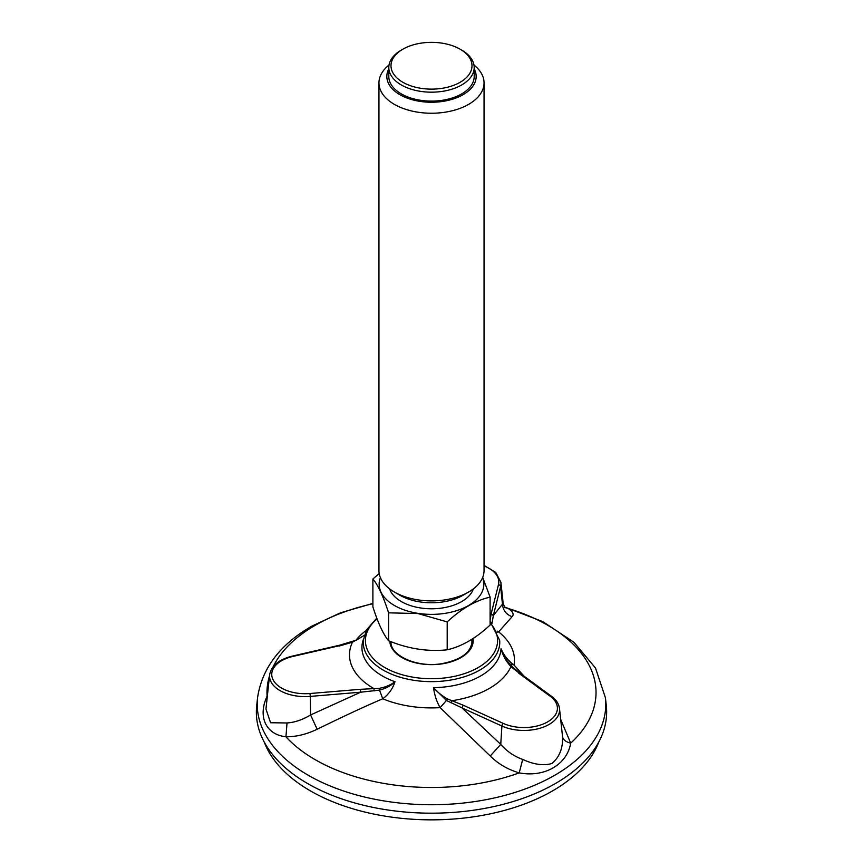 <?xml version="1.0" encoding="UTF-8"?>
<svg xmlns="http://www.w3.org/2000/svg" width="863" height="863" viewBox="0 0 863 863"><rect width="100%" height="100%" fill="white"/><g stroke="black" fill="none" stroke-linecap="round" stroke-linejoin="round"><path stroke-width="1.29" d="M504.37 606.98L508.199 608.469C512.935 611.727 514.229 614.456 512.093 616.678L498.631 631.878L497.552 632.083M520.465 674.068L510.907 666.7L508.469 663.733C505.114 659.612 502.633 654.607 501.025 648.706C503.744 655.211 508.07 660.637 514.003 665.006L524.1 676.204M560.68 719.408L570.702 743.14C567.12 764.629 544.477 777.703 519.202 772.87C507.94 769.591 498.285 763.971 490.238 756.01L440.152 707.649C436.732 701.824 434.531 695.168 433.528 687.671C437.401 692.126 442.061 695.88 447.498 698.933L463.28 705.233L461.932 707.854L446.43 700.476L440.152 707.649A82.956 47.897 180 0 1 382.762 698.771C360.173 708.447 340.766 717.779 317.153 729.224C306.624 734.316 296.225 736.84 285.944 736.786C265.836 734.596 257.552 716.732 267.099 696.171L267.379 695.815M265.955 709.041L270.572 722.741L287.023 722.967C294.79 722.428 302.643 719.764 310.572 714.963L310.302 696.398L360.669 692.191L360.356 689.31L379.17 688.361C385.47 687.196 390.734 684.974 394.984 681.716C392.751 688.706 388.674 694.391 382.762 698.771L379.515 690.13L360.669 692.191L310.572 714.963L317.153 729.224M256.689 705.815A175.146 101.122 0 0 0 431.5 813.183A175.146 101.122 0 0 0 606.311 705.815L605.459 697.887A174.294 100.626 180 0 1 431.5 804.737A174.294 100.626 180 0 1 257.541 697.887L256.689 705.815M490.108 620.206L491.166 613.787L493.334 615.599L491.975 623.539M512.093 616.678C506.203 614.521 502.989 610.357 502.46 604.176L503.161 603.323L500.907 582.309A35.631 20.572 180 0 1 500.605 586.516L502.46 604.176L493.334 615.599L500.605 586.516A2.19 1.769 -165.9 0 0 498.447 584.704L491.166 613.787M490.238 756.01L500.745 744.381C506.818 751.349 514.132 756.366 522.698 759.429C533.97 764.607 543.733 765.956 551.986 763.464C559.612 756.916 563.118 747.908 562.493 736.452L562.363 735.06M500.745 744.381L461.932 707.854L501.91 726.031L500.745 744.381M364.229 635.438L352.482 642.191L339.245 646.031M504.682 607.444L508.199 608.469A164.531 94.984 180 0 1 570.702 743.14C565.858 741.975 563.118 739.742 562.493 736.452M509.602 664.014L514.003 665.006A82.956 47.897 180 0 0 498.631 631.878L497.099 631.112M269.526 675.858A164.531 94.984 180 0 0 267.099 696.171L267.336 696.193M363.42 639.3A69.558 40.151 180 0 0 394.984 681.716C391.133 685.632 385.977 688.437 379.515 690.13L379.17 688.361M522.698 759.429L519.202 772.87A164.531 94.984 180 0 1 285.944 736.786L287.023 722.967M447.498 698.933L446.43 700.476L433.528 687.671A69.558 40.151 180 0 0 501.025 648.706L506.43 660.044L509.461 663.852M351.511 642.266L352.482 642.191A82.007 47.346 180 0 0 374.035 688.642L374.089 690.918M450.95 702.806L452.007 700.702A82.007 47.346 180 0 0 510.907 666.7L512.633 667.196M490.011 621.684L492.039 622.816M471.975 642.18A40.496 23.377 -0 0 0 471.651 639.807A41.165 41.165 0 0 0 471.576 639.494M402.859 49.202L401.317 50.097A42.697 24.649 0 0 0 388.803 67.53A42.697 24.649 0 0 0 420.454 91.338A42.697 24.649 0 0 0 474.197 67.53A42.697 24.649 0 0 0 461.683 50.097L460.141 49.202A40.507 23.387 0 0 0 441.985 43.15A40.507 23.387 0 0 0 402.859 49.202A40.507 23.387 0 0 0 402.859 82.276A40.507 23.387 0 0 0 460.141 82.276A40.507 23.387 0 0 0 460.141 49.202M389.03 65.038A52.546 30.334 0 0 0 378.954 82.902A52.546 30.334 0 0 0 417.897 112.201A52.546 30.334 0 0 0 484.046 82.902A52.546 30.334 0 0 0 473.97 65.038M388.803 68.889A44.66 25.782 0 0 0 431.5 102.244A44.66 25.782 0 0 0 474.197 68.889M484.046 82.902L484.046 570.562A52.546 30.334 180 0 1 468.652 592.007L463.086 595.233A44.66 25.782 180 0 1 419.936 601.899A44.66 25.782 180 0 1 399.914 595.233L394.348 592.007A52.546 30.334 180 0 1 378.954 570.562L378.954 82.902M468.652 592.007A52.546 30.334 180 0 1 417.897 599.861A52.546 30.334 180 0 1 394.348 592.007M372.892 578.997C378.113 585.211 383.345 596.495 388.598 612.838L388.598 640.745C383.377 634.532 378.145 623.248 372.892 606.905L372.892 578.997L379.202 573.507M490.108 597.131C475.772 600.378 461.468 608.631 447.207 621.899L447.207 649.807C461.543 646.57 475.847 638.307 490.108 625.039L490.108 597.131L482.708 577.369M447.207 621.899L417.897 613.539L388.598 612.838M447.207 649.807C427.724 651.835 408.188 648.803 388.598 640.745M482.611 577.595A52.352 30.227 180 0 1 417.951 613.345A52.352 30.227 180 0 1 380.389 577.595M473.399 588.857A42.697 24.649 180 0 1 420.454 607.951A42.697 24.649 180 0 1 389.601 588.857M474.197 67.53L474.197 76.462A42.697 24.649 180 0 1 420.454 100.27A42.697 24.649 180 0 1 388.803 76.462L388.803 67.53M598.803 741.986A171.208 98.846 180 0 1 431.5 819.85A171.208 98.846 180 0 1 264.197 741.986M490.108 621.565L499.677 640.292A68.263 39.407 180 0 1 431.5 681.641A68.263 39.407 180 0 1 363.323 640.292L366.505 629.914L376.797 618.124M355.826 640.389A82.956 47.897 180 0 1 366.225 630.465M490.108 622.935A66.073 38.145 180 0 1 471.09 671.101A66.073 38.145 180 0 1 385.696 668.059A66.073 38.145 180 0 1 377.099 618.911M473.064 638.534A41.715 24.088 180 0 1 433.83 664.607A41.715 24.088 180 0 1 389.796 641.22M273.193 666.646A164.531 94.984 180 0 1 315.168 625.341A164.531 94.984 180 0 1 372.892 603.744M484.046 565.934A33.452 19.31 180 0 1 498.447 584.704M340.054 645.567L292.794 656.463A33.452 19.31 180 0 0 272.891 679.397A33.452 19.31 180 0 0 309.99 693.518L310.302 696.398A35.631 20.572 180 0 1 269.634 674.758L265.966 708.976M562.406 735.438L559.515 708.599A35.631 20.572 180 0 1 540.497 728.092A35.631 20.572 180 0 1 501.91 726.031A2.19 1.111 -65.5 0 1 503.258 723.41A33.452 19.31 180 0 0 547.606 721.9A33.452 19.31 180 0 0 550.238 696.29L518.749 673.216M463.28 705.233L503.258 723.41M309.99 693.518L360.356 689.31M269.634 674.758C271.37 665.664 278.922 659.451 292.298 656.117A2.19 0.658 77 0 1 292.794 656.463M506.43 660.044L512.406 666.894L520.044 673.226L551.533 696.312A2.19 1.402 126.2 0 0 550.238 696.29M471.813 639.343A40.496 23.377 180 0 1 471.996 641.565C471.025 652.493 460.993 659.85 441.921 663.647C417.056 668.07 389.752 655.362 391.004 641.565M605.459 697.887L595.502 668.027L573.841 642.201L542.73 621.597L504.326 606.916M257.541 697.887C261.931 668.296 280.033 644.391 311.834 626.16L340.464 612.806L372.892 603.41M504.952 607.779L503.161 603.334M292.298 656.117L339.558 645.222L356.505 640.098M356.495 640.109L364.251 635.351M559.515 708.599C558.911 703.884 556.247 699.785 551.533 696.312M500.907 582.309L495.772 572.449L484.046 565.384"/></g></svg>
